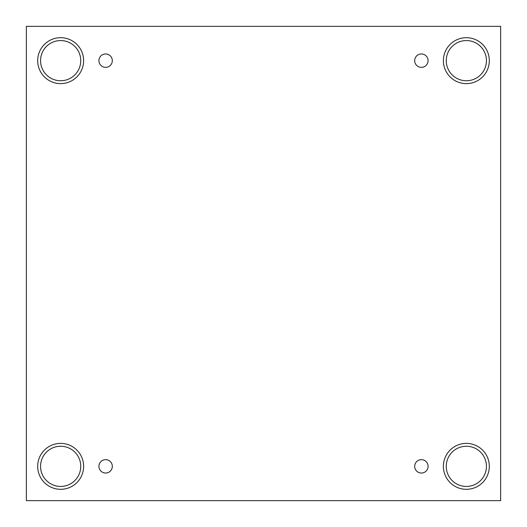 <?xml version="1.0" encoding="UTF-8"?>
<svg xmlns="http://www.w3.org/2000/svg" width="527" height="527" viewBox="0 0 527 527"><rect width="100%" height="100%" fill="white"/><g stroke="black" fill="none" stroke-linecap="round" stroke-linejoin="round"><path stroke-width="0.4" stroke-dasharray="2.63 1.98" d="M500.65 26.35L26.35 26.35L26.35 500.65L500.65 500.65L500.65 26.35M105.624 459.649A6.699 6.699 0 0 1 112.323 466.349A6.699 6.699 0 0 1 105.624 473.048A6.699 6.699 0 0 1 98.924 466.349A6.699 6.699 0 0 1 105.624 459.649M421.376 459.649A6.699 6.699 0 0 1 428.076 466.349A6.699 6.699 0 0 1 421.376 473.048A6.699 6.699 0 0 1 414.677 466.349A6.699 6.699 0 0 1 421.376 459.649M486.441 466.349A20.092 20.092 0 0 0 466.349 446.257A20.092 20.092 0 0 0 446.257 466.349A20.092 20.092 0 0 0 466.349 486.441A20.092 20.092 0 0 0 486.441 466.349M80.743 466.349A20.092 20.092 0 0 0 60.651 446.257A20.092 20.092 0 0 0 40.559 466.349A20.092 20.092 0 0 0 60.651 486.441A20.092 20.092 0 0 0 80.743 466.349M80.743 60.651A20.092 20.092 0 0 0 60.651 40.559A20.092 20.092 0 0 0 40.559 60.651A20.092 20.092 0 0 0 60.651 80.743A20.092 20.092 0 0 0 80.743 60.651M486.441 60.651A20.092 20.092 0 0 0 466.349 40.559A20.092 20.092 0 0 0 446.257 60.651A20.092 20.092 0 0 0 466.349 80.743A20.092 20.092 0 0 0 486.441 60.651M466.349 83.615A22.964 22.964 0 0 0 486.237 49.169A22.964 22.964 0 0 0 446.461 49.169A22.964 22.964 0 0 0 466.349 83.615M60.651 83.615A22.964 22.964 0 0 0 80.539 49.169A22.964 22.964 0 0 0 40.763 49.169A22.964 22.964 0 0 0 60.651 83.615M60.651 489.313A22.964 22.964 0 0 0 80.539 454.867A22.964 22.964 0 0 0 40.763 454.867A22.964 22.964 0 0 0 60.651 489.313M466.349 489.313A22.964 22.964 0 0 0 486.237 454.867A22.964 22.964 0 0 0 446.461 454.867A22.964 22.964 0 0 0 466.349 489.313M105.624 67.351A6.699 6.699 0 0 1 98.924 60.651A6.699 6.699 0 0 1 105.624 53.952A6.699 6.699 0 0 1 112.323 60.651A6.699 6.699 0 0 1 105.624 67.351M421.376 67.351A6.699 6.699 0 0 1 414.677 60.651A6.699 6.699 0 0 1 421.376 53.952A6.699 6.699 0 0 1 428.076 60.651A6.699 6.699 0 0 1 421.376 67.351"/><path stroke-width="0.79" d="M500.65 26.35L26.35 26.35L26.35 500.65L500.65 500.65L500.65 26.35M105.624 473.048A6.699 6.699 0 0 1 99.82 462.996A6.699 6.699 0 0 1 111.421 462.996A6.699 6.699 0 0 1 105.624 473.048M421.376 473.048A6.699 6.699 0 0 1 415.579 462.996A6.699 6.699 0 0 1 427.18 462.996A6.699 6.699 0 0 1 421.376 473.048M421.376 67.351A6.699 6.699 0 0 1 415.579 57.305A6.699 6.699 0 0 1 427.18 57.305A6.699 6.699 0 0 1 421.376 67.351M105.624 67.351A6.699 6.699 0 0 1 99.82 57.305A6.699 6.699 0 0 1 111.421 57.305A6.699 6.699 0 0 1 105.624 67.351M466.349 489.313A22.964 22.964 0 0 1 446.461 454.867A22.964 22.964 0 0 1 486.237 454.867A22.964 22.964 0 0 1 466.349 489.313M60.651 489.313A22.964 22.964 0 0 1 40.763 454.867A22.964 22.964 0 0 1 80.539 454.867A22.964 22.964 0 0 1 60.651 489.313M60.651 83.615A22.964 22.964 0 0 1 40.763 49.169A22.964 22.964 0 0 1 80.539 49.169A22.964 22.964 0 0 1 60.651 83.615M466.349 83.615A22.964 22.964 0 0 1 446.461 49.169A22.964 22.964 0 0 1 486.237 49.169A22.964 22.964 0 0 1 466.349 83.615M446.257 60.651A20.092 20.092 0 0 1 476.395 43.254A20.092 20.092 0 0 1 476.395 78.055A20.092 20.092 0 0 1 446.257 60.651M40.559 60.651A20.092 20.092 0 0 1 70.697 43.254A20.092 20.092 0 0 1 70.697 78.055A20.092 20.092 0 0 1 40.559 60.651M40.559 466.349A20.092 20.092 0 0 1 70.697 448.945A20.092 20.092 0 0 1 70.697 483.746A20.092 20.092 0 0 1 40.559 466.349M446.257 466.349A20.092 20.092 0 0 1 476.395 448.945A20.092 20.092 0 0 1 476.395 483.746A20.092 20.092 0 0 1 446.257 466.349"/></g></svg>
